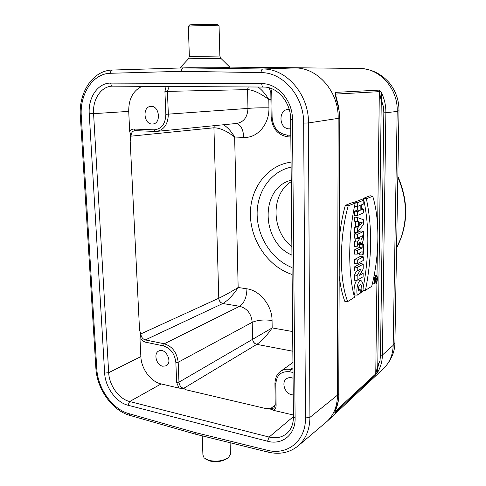 <?xml version="1.0" encoding="UTF-8"?>
<svg xmlns="http://www.w3.org/2000/svg" width="486" height="486" viewBox="0 0 486 486"><rect width="100%" height="100%" fill="white"/><g stroke="black" fill="none" stroke-linecap="round" stroke-linejoin="round"><path stroke-width="0.73" d="M142.058 86.332C133.067 90.609 128.62 98.962 128.711 111.391L129.713 131.609C130.795 129.877 132.241 129.021 134.051 129.039L153.959 129.829C161.48 129.191 165.44 124.021 165.848 114.319L164.924 91.435L166.121 86.472M152.075 124.027C143.656 124.179 142.27 106.726 150.715 106.398C159.365 105.189 161.583 123.45 152.89 123.997L152.075 124.027M270.799 88.361L271.759 92.48L272.105 117.223C273.114 127.745 278.18 133.705 287.293 135.108L290.816 135.248M290.756 128.741L289.219 128.851C279.092 128.99 277.858 110.14 288.01 109.386L289.176 109.338M293.028 372.47L289.699 371.79C281.127 370.976 276.498 375.077 275.817 384.092L276.115 405.403C276.097 407.651 275.307 409.321 273.752 410.409L293.423 415.032M293.234 394.948L291.8 394.772C284.711 393.551 281.03 382.039 286.649 378.649C288.526 377.434 290.671 377.288 293.076 378.211M161.121 383.934L178.988 388.132L176.661 382.421L175.853 362.489C174.76 353.735 170.592 348.183 163.345 345.844L144.36 341.944L139.968 338.602L140.861 356.603C141.268 368.807 150.757 381.717 161.121 383.934L129.665 401.533L269.11 437.06C276.042 438.724 281.989 437.491 286.953 433.36C291.193 429.521 293.356 424.041 293.441 416.927L290.671 119.404M162.701 366.219C156.31 365.168 153.272 353.31 158.807 350.995C165.58 347.174 173.15 362.586 166.072 365.83L162.701 366.219M354.659 227.667L354.628 232.344L357.502 232.217L363.595 224.295L363.637 219.818L357.611 217.576L354.731 217.005L354.701 221.27L355.74 221.598L355.703 226.385L354.659 227.667L357.532 228.08L357.502 232.217M372.367 283.727L375.374 283.994M355.181 203.112L348.189 205.851C339.185 237.818 339.204 280.215 347.703 301.599L354.531 297.268C347.97 273.721 348.073 235.139 355.181 203.112L352.575 202.541L345.291 205.365C342.581 215.237 340.637 225.735 339.465 236.852M339.35 276.753C340.443 286.461 342.29 294.704 344.878 301.478L347.703 301.599M359.257 253.109L359.245 254.889L362.07 254.901L363.321 254.233L363.413 244.002L360.8 243.395L359.33 244.136L359.306 247.417L354.507 249.871L354.476 254.117L357.332 254.129L362.1 251.614L362.07 254.901M357.137 280.288L357.174 275.392L361.116 268.788L357.204 271.024L357.234 267.488L363.23 264.117L363.188 269.007L359.354 275.477L363.151 273.254L363.115 276.728L357.137 280.288L354.3 280.234L354.337 274.93L356.694 271.012M357.204 271.024L354.361 270.981L354.391 266.948L360.63 263.473L363.23 264.117M357.313 295.099C355.916 290.002 357.969 279.669 361.001 280.592C362.975 281.886 363.601 285.501 362.878 291.43L361.548 292.274C362.185 288.064 361.839 285.501 360.515 284.577C358.984 285.173 358.273 287.244 358.37 290.81L360.229 289.65L360.199 293.265L357.313 295.099L354.525 295.002C353.03 289.826 355.157 279.019 358.316 279.966M358.966 289.31L358.923 286.26M357.392 246.202L357.423 242.077L359.543 238.687L359.555 237.095L357.453 238.116L357.483 234.349L363.534 231.476C363.637 235.455 363.789 242.793 361.317 243.219L360.005 241.615L357.392 246.202L354.531 246.372L354.561 241.664L356.694 238.122M357.453 238.116L354.586 238.134L354.616 233.857L360.904 230.893L363.534 231.476M357.313 206.374L357.283 210.092L354.768 211.131L354.744 215.456L357.629 215.407L363.698 212.819L363.735 209.065L361.475 208.603M363.735 209.065L361.463 210.013L361.505 204.831L363.777 203.92L363.814 200.147L361.165 199.625L354.835 202.085L354.829 203.033M354.816 204.849L354.804 206.435L357.696 206.368L360.199 205.359L360.156 210.553L357.283 210.092M372.744 196.241L366.365 198.738C372.312 226.743 372.015 257.258 365.472 290.282L371.723 286.345C379.445 256.189 380.04 220.03 372.744 196.241L370.089 195.755L363.455 198.331C369.396 225.583 369.293 255.393 363.133 287.761M354.44 259.56L354.409 263.77L357.259 263.801L363.267 260.484L363.297 256.833L360.691 256.207L354.44 259.56L357.289 260.095L357.259 263.801M229.969 67.287L230.03 67.354C230.097 67.706 205.311 67.943 190.33 67.712L183.313 67.9L262.853 69C286.503 68.575 308.92 94.515 308.482 122.946L339.52 118.165C340.407 109.399 334.617 97.194 335.455 92.37L335.674 95.08M338.159 118.335L337.466 395.252C337.32 406.059 333.912 414.716 327.242 421.228L298.052 445.954C305.803 439.174 309.764 429.648 309.922 417.383L338.73 394.122L339.817 118.049M81.296 116.257L80.342 116.13C78.483 92.504 92.856 70.306 112.424 70.045L183.313 67.9C182.122 68.137 181.503 69.273 181.454 71.314L110.535 73.277C92.905 73.404 79.564 93.98 81.296 116.257L96.805 368.892C97.722 388.405 112.43 409.255 128.76 413.604L194.473 432.352L267.276 450.243C287.323 455.728 305.992 440.863 305.463 417.948L303.671 123.11C304.036 96.55 283.15 72.293 261.049 72.621C261.158 70.458 261.76 69.255 262.853 69L294.935 67.925L229.769 67.092M399 110.717L397.19 111.428C398.149 88.756 379.815 68.192 359.555 68.459L229.726 67.05M295.032 67.925C317.862 67.718 338.833 91.684 338.159 118.323M335.455 92.37L378.983 90.129L381.395 92.522C384.456 98.913 385.957 105.656 385.878 112.746L397.19 111.428L393.168 345.382C392.907 354.81 389.742 362.495 383.667 368.424L383.351 368.716M394.924 341.931L394.911 342.636L393.168 345.382L382.397 355.023C382.275 361.28 380.708 366.991 377.701 372.155L375.392 375.113L334.872 412.924C334.101 412.638 339.495 401.497 338.73 394.122L339.817 118.08L338.766 107.497L335.674 95.098M335.097 411.514L375.757 373.874L377.78 365.521L379.997 360.63L380.477 355.315L383.837 112.831L383.49 106.738L381.267 100.845L379.335 91.647L335.862 94.077L335.856 96.046M258.121 87.018C262.136 90.062 265.702 94.229 268.819 99.515C260.508 93.324 253.455 90.025 247.66 89.624L167.421 91.38L168.332 114.246C168.028 124.167 164.104 129.89 156.565 131.402L236.749 123.444C243.838 122.065 247.574 117.059 247.957 108.414L247.587 89.624L248.17 86.964M275.24 404.917L270.453 408.75L265.429 408.453C268.898 408.568 271.674 409.218 273.752 410.409M139.968 338.602C140.667 335.407 140.527 332.576 139.549 330.115L140.812 333.912C141.207 337.09 142.708 339.088 145.308 339.921L164.286 343.784C172.323 346.372 176.959 352.532 178.18 362.258L178.97 382.172C179.346 385.38 180.889 387.451 183.605 388.393L186.314 389.857C184.631 388.806 182.189 388.229 178.988 388.132M280.009 371.796L280.386 371.504C277.063 373.819 275.246 377.804 274.936 383.46M280.416 371.486C283.308 369.433 286.685 368.765 290.555 369.494L293.003 369.992M176.661 382.421L178.97 382.172L272.172 327.922C266.984 335.437 261.869 340.917 256.821 344.361L183.605 388.393M270.453 408.75L273.91 408.07M129.713 131.609C130.77 134.634 130.922 137.769 130.181 141.001L131.068 136.165L213.925 127.782C219.812 127.842 226.719 130.922 234.641 137.016L243.747 137.404C257.179 138.37 269.457 124.416 268.94 107.819C260.684 107.704 253.692 107.904 247.957 108.414L165.848 114.319M112.825 86.156L112.874 86.156C111.634 85.986 110.905 84.965 110.686 83.106L261.705 83.641C277.64 83.215 292.675 100.529 292.469 119.586L295.111 418.233C295.555 434.642 282.111 445.389 267.561 441.245L127.964 405.227C116.154 402.426 105.262 387.269 104.642 373.09L89.242 113.779C88.009 97.522 97.965 82.772 110.686 83.106M112.485 86.162C101.222 86.137 92.492 99.235 93.579 113.657L128.711 111.391M140.812 333.912L218.779 298.24C224.332 295.597 230.789 292.007 238.158 287.487C233.207 295.081 228.11 300.409 222.867 303.477L145.308 339.921L144.36 341.944M156.522 131.408L155.034 131.445L156.522 131.402M223.584 124.75C227.782 127.502 231.47 131.591 234.641 137.016L238.158 287.487L246.937 288.818C246.688 297.262 244.245 303.088 239.616 306.289C247.149 308.331 251.347 313.67 252.21 322.321L178.18 362.258L175.853 362.489M236.318 123.487C240.77 124.635 243.243 129.276 243.747 137.404M135.072 130.631L134.816 130.637C132.35 131.135 131.111 132.976 131.068 136.165M169.195 86.49L167.421 91.38L164.924 91.435M89.242 113.779L93.579 113.657L108.682 372.677C109.204 385.441 119.027 399.061 129.665 401.533L127.964 405.227M292.645 331.543L272.172 327.922L272.063 320.505C264.226 319.448 257.61 320.055 252.21 322.321L252.544 339.015C252.884 341.828 254.293 343.62 256.778 344.386M202.255 435.845L202.905 454.926L204.12 457.921L208.792 460.357C216.604 461.992 223.177 461.032 228.505 457.46L230.425 454.404L230.4 453.535M227.636 458.201L227.539 458.28C222.661 461.554 216.641 462.435 209.49 460.935L205.529 458.997M219.065 26.098L219.016 25.995C217.935 25.236 186.703 25.661 188.307 26.408M188.392 26.317L189.546 25.078C188.112 24.361 216.683 23.978 217.704 24.695L217.783 24.768M291.236 180.178C259.731 187.948 260.927 242.119 291.934 255.126M291.114 167.148L289.85 167.433C269.876 172.317 256.408 192.912 257.149 215.359C257.823 237.824 272.33 259.791 292.05 267.586M194.473 432.352L195.512 434.186L268.065 452.102M381.395 92.522C380.903 97.121 381.601 101.866 383.49 106.738M379.997 360.63C378.108 364.931 377.343 368.777 377.701 372.155M361.548 292.274L360.211 292.25M360.229 289.65L358.322 289.14M357.174 275.392L354.337 274.93M357.234 267.488L354.391 266.948M363.151 273.254L360.995 272.707M363.413 244.002L362.161 244.634L359.33 244.136M362.161 244.634L362.131 247.921L359.306 247.417M362.131 247.921L357.362 250.393L354.507 249.871M357.362 250.393L357.332 254.129M362.331 235.753C362.428 237.672 362.106 238.851 361.365 239.294L360.8 236.494L362.331 235.753M357.423 242.077L354.561 241.664M359.543 238.687L356.694 238.28M357.483 234.349L354.616 233.857M363.814 200.147L357.726 202.541L354.835 202.085M357.726 202.541L357.696 206.368M360.156 210.553L357.653 211.592L354.768 211.131M357.653 211.592L357.629 215.407M348.189 205.851L345.291 205.365M375.86 275.744C374.007 276.771 373.649 284.28 375.441 284C377.367 283.976 378.23 275.611 376.292 275.629L375.86 275.744M375.854 276.637C374.354 279.225 374.226 281.37 375.471 283.077C377.027 283.265 377.737 276.303 376.121 276.54L375.854 276.637M366.365 198.738L363.455 198.331M365.472 290.282L362.993 290.264M362.119 222.576L359.737 225.37L359.762 221.968L362.119 222.576L359.755 222.503M357.611 217.576L357.581 221.294L354.701 221.27M357.581 221.294L358.613 221.622L355.74 221.598M358.613 221.622L358.571 226.804L355.703 226.385M358.571 226.804L357.532 228.08M363.297 256.833L357.289 260.095M376.346 278.764L375.982 280.531L375.763 279.128L376.346 278.764M375.137 281.619L375.678 280.75L375.945 281.163L376.535 278.077L375.168 278.928L375.162 279.499L375.611 279.225L375.599 280.386L375.137 281.619L374.645 281.631M376.535 278.077L375.137 277.725M375.168 278.928L374.791 278.855M375.162 279.499L374.67 279.493M375.599 280.386L374.591 280.209M375.143 281.036L374.578 280.938M378.983 90.129L379.335 91.647L377.634 226.051M335.249 411.138L334.872 412.924M376.923 281.929L375.757 373.874L375.392 375.113M291.248 181.673C270.526 194.23 271.237 230.923 291.855 246.73M376.996 276.291L377.3 252.052M292.11 274.462C268.649 266.99 250.879 241.305 250.399 215.067C249.761 188.829 266.935 165.289 291.065 162.154M268.94 107.819L268.819 99.515L270.915 99.545M272.063 320.505C272.142 305.682 259.919 290.428 246.937 288.818M261.049 72.621L181.454 71.314M383.837 112.831L385.878 112.746L382.397 355.023L380.477 355.315M303.671 123.11L308.482 122.946L309.922 417.383L305.463 417.948M381.267 100.845L377.78 365.521M263.455 87.055L112.91 86.156M272.105 117.223L271.164 117.114C272.281 128.711 277.949 135.296 288.168 136.876L290.835 136.985L288.168 136.876L287.293 135.108M271.164 117.114L270.817 92.425L271.759 92.48M293.435 416.587L269.11 437.06L267.561 441.245M265.429 408.453L186.314 389.857M292.979 367.72L290.555 369.494L289.699 371.79M292.827 351.22L256.821 344.361C254.354 343.584 252.951 341.792 252.611 338.979M275.817 384.092L274.936 383.472M276.115 405.403L275.234 404.747L274.936 383.551M104.642 373.09L108.682 372.677L140.861 356.603M130.181 141.001L139.549 330.115M222.867 303.477C220.492 302.784 219.131 301.041 218.779 298.24L213.925 127.782L214.271 125.674M154.919 131.433L135.144 130.631L155.034 131.445L153.959 129.829M214.211 125.68L213.87 127.782M247.66 89.624L248.243 86.964M134.051 129.039L135.144 130.631M163.345 345.844L164.286 343.784L239.616 306.289L222.795 303.513C220.425 302.821 219.071 301.071 218.73 298.264M396.588 247.739L400.865 238.255C407.778 218.232 406.77 197.887 397.827 177.214M188.337 26.432L189.358 56.467L219.86 56.048L220.844 58.332L188.501 58.782L179.887 68.004M219.065 26.013L219.86 56.06M128.76 413.604L129.853 415.384L195.299 434.126M80.348 116.16L95.876 368.163L96.805 368.892M267.276 450.243L268.26 452.15C279.638 454.793 289.565 452.727 298.052 445.954M183.307 67.9L112.424 70.045C111.166 70.276 110.535 71.351 110.535 73.277M261.705 83.641C261.839 85.724 262.44 86.86 263.503 87.055C277.299 86.69 290.798 102.084 290.671 119.368L292.469 119.586M295.111 418.233L293.435 416.945M359.549 68.459C371.11 68.848 380.927 73.526 389.013 82.492C395.701 90.694 399.03 100.146 399 110.857L394.911 342.636C394.875 351.937 391.194 360.46 383.879 368.218M269.232 87.869L270.817 92.425M383.667 368.424L327.248 421.228M292.93 362.459L280.355 371.523M275.24 404.826L273.897 408.064M134.81 130.643L135.12 130.631M230.425 454.404L230.115 442.728M227.539 458.28L228.505 457.46M220.844 58.332L230.03 67.354M217.704 24.695L219.016 25.995M188.501 58.776L189.358 56.473M396.582 248.024C408.301 225.413 408.726 201.508 397.846 176.303M129.628 415.317C112.138 410.494 96.939 388.849 95.888 368.321M361.007 280.592L358.334 279.966M361.317 243.225L359.105 243.194M376.286 275.623L374.208 275.155M375.435 281.145L375.945 281.163M339.009 393.678C338.936 398.897 337.97 403.981 336.099 408.939L335.079 411.332"/></g></svg>
